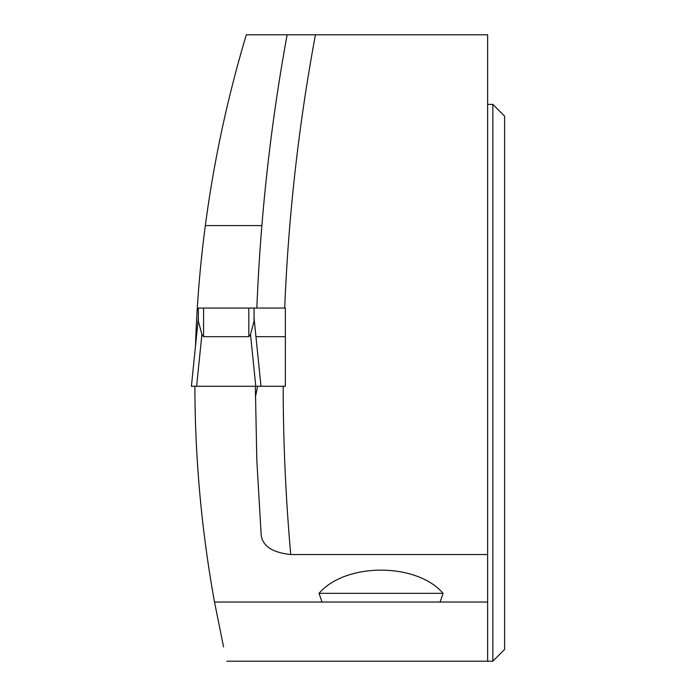 <?xml version="1.0" encoding="UTF-8"?>
<svg xmlns="http://www.w3.org/2000/svg" width="696" height="696" viewBox="0 0 696 696"><rect width="100%" height="100%" fill="white"/><g stroke="black" fill="none" stroke-linecap="round" stroke-linejoin="round"><path stroke-width="1.04" d="M248.82 308.058L198.36 308.058L198.36 321.334L201.901 334.411L203.58 336.681L248.82 336.681L250.499 334.411L254.04 321.334L254.04 308.058L248.82 308.058L248.82 336.681M254.04 317.872L261 386.28L191.409 386.28L283.185 386.28L191.4 386.28L198.36 317.924M196.62 386.28L201.901 334.411M255.78 386.28L250.499 334.411M260.991 386.28L254.04 317.924M254.04 308.058L285.36 308.058L285.36 386.28L283.185 386.28A1912.695 1912.695 0 0 0 290.754 554.529L487.626 554.529L487.626 602.04L440.072 602.04L443.082 593.34C416.591 562.42 345.529 562.42 319.038 593.34L322.048 602.04L214.516 602.04C201.57 530.7 195.028 458.786 194.88 386.28M290.754 554.529C272.414 552.581 262.566 546.082 261.191 535.033L256.841 460.717L255.345 386.28M487.626 554.529L487.626 34.8L287.126 34.8C275.564 97.979 267.142 161.576 261.87 225.591L205.329 225.591A1214.52 1214.52 0 0 0 197.29 308.058L198.36 308.058M261.87 225.591A1940.535 1940.535 0 0 0 256.85 308.058L284.716 308.058A1912.695 1912.695 0 0 1 315.436 34.8M287.126 34.8L246.323 34.8C227.566 97.301 213.898 160.898 205.329 225.591M227.157 106.418L224.295 118.868M223.573 646.976L214.516 602.04M197.29 308.058A1214.52 1214.52 0 0 0 195.82 336.681L195.489 346.095M257.598 386.28L255.389 397.242M226.809 661.2L492.846 661.2L492.846 104.4L487.626 104.4M487.626 661.2L487.626 602.04M440.072 602.04L322.048 602.04M492.846 104.4L504.6 116.154L504.6 649.446L492.846 661.2M195.82 336.681L196.446 336.681M203.58 336.681L203.58 308.058M255.954 336.681L285.36 336.681M443.082 593.34L319.038 593.34M191.4 386.28L198.36 317.872"/></g></svg>
